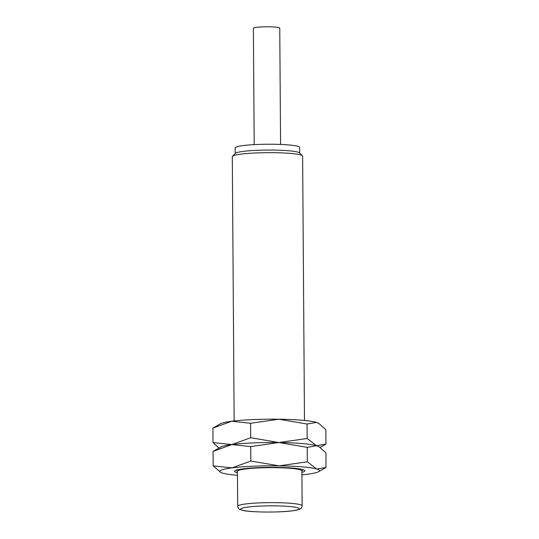 <?xml version="1.0" encoding="UTF-8"?>
<svg xmlns="http://www.w3.org/2000/svg" width="539" height="539" viewBox="0 0 539 539"><rect width="100%" height="100%" fill="white"/><g stroke="black" fill="none" stroke-linecap="round" stroke-linejoin="round"><path stroke-width="0.81" d="M304.474 420.474L302.628 156.135A35.163 3.712 179.6 0 0 302.426 155.744A35.163 3.712 179.6 0 0 290.501 153.42A35.163 3.712 179.6 0 0 254.576 153.022A35.163 3.712 179.6 0 0 232.498 156.229A35.163 3.712 179.6 0 0 232.302 156.627L234.148 420.966M302.426 155.744L299.489 152.881A32.232 3.402 179.6 0 0 288.56 150.752A32.232 3.402 179.6 0 0 255.627 150.388A32.232 3.402 179.6 0 0 235.395 153.332L232.498 156.229M299.677 153.063L299.637 147.416A32.232 3.402 179.6 0 0 288.52 144.924A32.232 3.402 179.6 0 0 254.01 144.641A32.232 3.402 179.6 0 0 235.172 147.868L235.213 153.514M280.57 144.445L279.754 28.089A13.185 1.388 179.6 0 0 275.207 27.065A13.185 1.388 179.6 0 0 261.092 26.95A13.185 1.388 179.6 0 0 253.384 28.271L254.199 144.627M301.894 470.843A32.232 3.402 179.6 0 0 290.784 468.351A32.232 3.402 179.6 0 0 256.268 468.061A32.232 3.402 179.6 0 0 237.429 471.288L237.679 506.256A32.232 3.402 179.6 0 1 245.555 503.972A32.232 3.402 179.6 0 1 291.026 503.318A32.232 3.402 179.6 0 1 302.136 505.804L301.894 470.843M301.907 472.326A35.163 3.712 179.6 0 0 304.623 470.426A35.163 3.712 179.6 0 0 292.697 468.101A35.163 3.712 179.6 0 0 256.773 467.704A35.163 3.712 179.6 0 0 234.694 470.918A35.163 3.712 179.6 0 0 237.443 472.77M318.994 446.743L318.455 446.447A49.81 5.255 179.6 0 0 316.582 445.713L318.994 446.743L326.001 452.942L325.96 467.488L316.743 469.024L307.318 461.795L279.114 465.837L250.844 461.034L232.033 467.879A49.81 5.255 179.6 0 0 220.707 472.373A49.81 5.255 179.6 0 0 222.587 473.107A49.81 5.255 179.6 0 0 237.025 475.263A49.81 5.255 179.6 0 0 237.456 475.297M301.921 474.846A49.81 5.255 179.6 0 0 307.291 474.246A49.81 5.255 179.6 0 0 318.63 471.692A49.81 5.255 179.6 0 0 316.743 469.024A49.81 5.255 179.6 0 0 302.298 466.868A49.81 5.255 179.6 0 0 279.114 465.837A49.81 5.255 179.6 0 0 232.033 467.879L213.161 465.878L220.707 472.373M318.832 423.438L318.293 423.135A49.81 5.255 179.6 0 0 316.413 422.401L318.832 423.438L325.839 429.63L325.94 444.096L316.582 445.713A49.81 5.255 179.6 0 0 302.136 443.557A49.81 5.255 179.6 0 0 278.946 442.532L307.217 447.336L316.582 445.713A49.81 5.255 179.6 0 0 302.136 443.557A49.81 5.255 179.6 0 0 278.946 442.532A49.81 5.255 179.6 0 0 231.871 444.574A49.81 5.255 179.6 0 0 220.532 447.134L213.06 451.419L231.871 444.574L250.743 446.575L278.946 442.532L250.682 437.722L231.871 444.574A49.81 5.255 179.6 0 0 219.69 448.071M307.217 447.336L307.318 461.795M213.06 451.419L213.161 465.878M250.743 446.575L250.844 461.034M318.643 446.555A49.81 5.255 179.6 0 0 316.582 445.713L307.156 438.483L278.946 442.532A49.81 5.255 179.6 0 0 231.871 444.574L212.999 442.573L218.881 448.077M301.975 420.252A49.81 5.255 179.6 0 0 278.784 419.221L307.055 424.025L316.413 422.401A49.81 5.255 179.6 0 0 301.975 420.252M213.04 428.027L231.709 421.262A49.81 5.255 179.6 0 0 220.37 423.822L213.04 428.027M231.709 421.262L250.581 423.263L278.784 419.221A49.81 5.255 179.6 0 0 231.709 421.262M307.055 424.025L307.156 438.483M212.898 428.107L212.999 442.573M250.581 423.263L250.682 437.722M292.064 510.817A29.301 3.093 179.6 0 0 289.126 506.478A29.301 3.093 179.6 0 0 247.792 507.071A29.301 3.093 179.6 0 0 250.729 511.41A29.301 3.093 179.6 0 0 292.064 510.817M237.679 506.256C238.898 509.22 237.504 508.715 242.887 510.42C249.86 512.286 279.148 512.697 292.414 510.81C295.891 510.426 298.491 509.793 300.216 508.91C301.058 508.749 301.699 507.711 302.136 505.804M301.894 471.019L303.194 469.718M237.436 471.47L236.116 470.183M318.63 471.692L325.96 467.488M320.119 447.437L325.799 444.176"/></g></svg>

